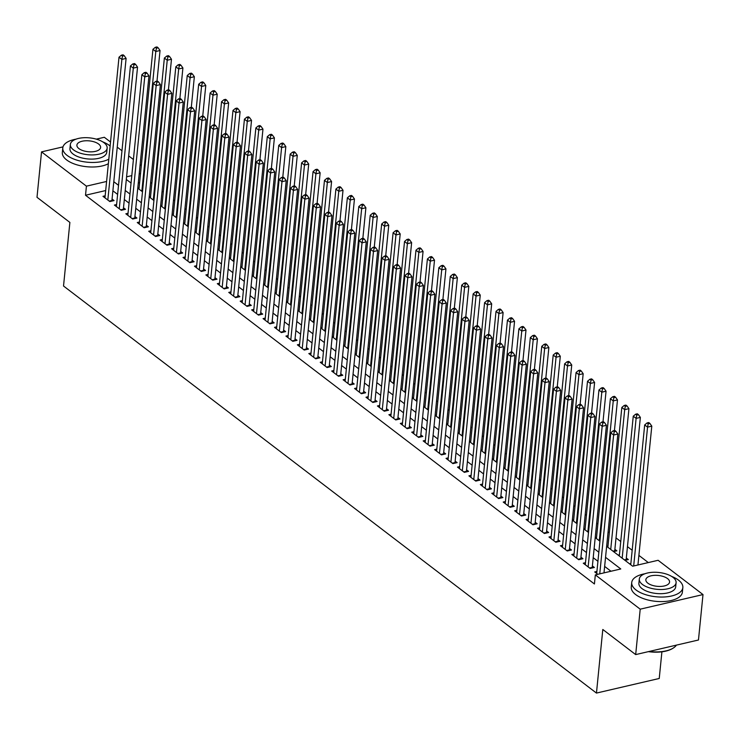 <?xml version="1.0" encoding="UTF-8"?>
<svg xmlns="http://www.w3.org/2000/svg" width="740" height="740" viewBox="0 0 740 740"><rect width="100%" height="100%" fill="white"/><g stroke="black" fill="none" stroke-linecap="round" stroke-linejoin="round"><path stroke-width="1.11" d="M661.902 651.82L659.238 678.478L596.459 693.075L63.529 286.01L69.875 222.416L37 197.303L41.532 151.876L62.992 146.881M96.311 139.138L104.322 137.279L110.538 142.024M117.244 147.149L121.971 150.756M128.677 155.89L133.404 159.498M140.119 164.622L141.34 165.556M648.296 562.567L638.898 555.389M632.182 550.264L627.455 546.647M620.749 541.523L616.022 537.915M609.316 532.791L608.095 531.857M597.874 524.059L596.653 523.125M586.441 515.317L585.22 514.383M575.008 506.585L573.787 505.651M563.566 497.844L562.345 496.919M552.133 489.112L550.912 488.178M540.699 480.38L539.479 479.446M529.257 471.639L528.036 470.714M517.824 462.907L516.603 461.973M506.382 454.175L505.17 453.241M494.949 445.434L493.728 444.5M483.516 436.702L482.295 435.768M472.074 427.961L470.862 427.036M460.641 419.229L459.42 418.294M449.208 410.496L447.987 409.562M437.766 401.755L436.554 400.83M426.332 393.023L425.111 392.089M414.9 384.291L413.679 383.357M403.457 375.55L402.246 374.616M392.024 366.818L390.803 365.884M380.591 358.086L379.37 357.152M369.149 349.345L367.937 348.411M357.716 340.613L356.495 339.679M346.283 331.871L345.062 330.947M334.841 323.139L333.62 322.205M323.408 314.407L322.187 313.473M311.975 305.666L310.754 304.741M300.532 296.934L299.312 296M289.1 288.202L287.879 287.268M277.667 279.461L276.446 278.527M266.224 270.729L265.003 269.795M254.791 261.997L253.57 261.063M243.358 253.256L242.137 252.321M231.916 244.524L230.695 243.589M220.483 235.783L219.262 234.858M209.05 227.051L207.829 226.116M197.608 218.319L196.387 217.384M186.175 209.577L184.954 208.652M174.742 200.845L173.521 199.911M163.299 192.113L162.079 191.179M151.867 183.372L150.646 182.438M606.643 546.333L632.663 566.211L658.11 560.291L703 594.572L640.211 609.177L595.33 574.888L620.786 568.968L605.551 557.331M640.211 609.177L635.679 654.595L698.468 639.998L703 594.572M596.921 571.428L594.72 571.937L597.818 574.305M585.488 562.687L583.277 563.205L590.141 568.44L594.387 567.46L592.379 565.934M574.046 553.955L571.844 554.463L578.708 559.708L582.944 558.719L580.946 557.192M562.613 545.223L560.411 545.732L567.265 550.976L571.511 549.987L569.513 548.46M551.18 536.482L548.969 537L555.832 542.235L560.078 541.255L558.071 539.719M539.738 527.75L537.536 528.258L544.399 533.503L548.636 532.513L546.638 530.987M528.304 519.018L526.103 519.526L532.957 524.771L537.203 523.781L535.205 522.255M516.871 510.276L514.661 510.794L521.524 516.03L525.77 515.049L523.763 513.514M505.429 501.544L503.228 502.053L510.091 507.298L514.328 506.308L512.33 504.782M493.996 492.803L491.795 493.321L498.649 498.566L502.895 497.576L500.897 496.05M482.563 484.071L480.352 484.589L487.216 489.825L491.462 488.844L489.454 487.309M471.121 475.339L468.92 475.848L475.783 481.093L480.02 480.103L478.022 478.577M459.688 466.598L457.487 467.116L464.341 472.351L468.587 471.371L466.589 469.845M448.255 457.866L446.044 458.375L452.908 463.619L457.154 462.63L455.146 461.103M436.813 449.134L434.611 449.643L441.475 454.887L445.711 453.898L443.713 452.371M425.38 440.393L423.178 440.911L430.033 446.146L434.278 445.166L432.28 443.63M413.947 431.661L411.736 432.169L418.6 437.414L422.845 436.424L420.838 434.898M402.505 422.929L400.303 423.437L407.167 428.682L411.403 427.692L409.405 426.166M391.072 414.187L388.87 414.705L395.724 419.941L399.97 418.96L397.972 417.425M379.639 405.455L377.428 405.964L384.291 411.209L388.537 410.219L386.53 408.693M368.196 396.714L365.995 397.232L372.858 402.468L377.095 401.487L375.097 399.961M356.763 387.982L354.562 388.491L361.416 393.736L365.662 392.746L363.664 391.22M345.33 379.25L343.12 379.759L349.983 385.004L354.229 384.014L352.221 382.488M333.888 370.509L331.687 371.027L338.55 376.262L342.786 375.282L340.789 373.746M322.455 361.777L320.254 362.286L327.108 367.53L331.354 366.541L329.356 365.014M311.022 353.045L308.811 353.554L315.675 358.798L319.921 357.809L317.913 356.282M299.58 344.304L297.378 344.822L304.242 350.057L308.478 349.077L306.48 347.541M288.147 335.572L285.936 336.08L292.8 341.325L297.045 340.335L295.047 338.809M276.714 326.83L274.503 327.348L281.367 332.593L285.612 331.603L283.605 330.077M265.272 318.098L263.07 318.616L269.933 323.852L274.17 322.871L272.172 321.336M253.839 309.366L251.628 309.875L258.491 315.12L262.737 314.13L260.739 312.604M242.406 300.625L240.195 301.143L247.058 306.379L251.304 305.398L249.297 303.872M230.963 291.893L228.762 292.402L235.625 297.647L239.862 296.657L237.864 295.131M219.53 283.161L217.32 283.67L224.183 288.914L228.429 287.925L226.431 286.399M208.097 274.42L205.887 274.938L212.75 280.173L216.996 279.193L214.988 277.657M196.655 265.688L194.454 266.197L201.317 271.441L205.554 270.452L203.556 268.925M185.222 256.956L183.011 257.464L189.875 262.709L194.121 261.719L192.123 260.193M173.789 248.214L171.578 248.732L178.442 253.968L182.688 252.988L180.68 251.452M162.347 239.482L160.145 239.991L167.009 245.236L171.245 244.246L169.247 242.72M150.914 230.741L148.703 231.259L155.567 236.495L159.812 235.514L157.814 233.988M139.481 222.009L137.27 222.527L144.133 227.763L148.379 226.773L146.372 225.247M128.038 213.277L125.837 213.786L132.701 219.031L136.937 218.041L134.939 216.515M116.606 204.536L114.395 205.054L121.258 210.29L125.504 209.309L123.506 207.774M613.553 551.605L616.883 550.828L614.885 549.302M624.986 560.346L628.325 559.57L626.317 558.043M139.629 182.66L138.287 182.974M137.806 188.219L139.102 187.914M149.24 196.951L150.544 196.646M160.682 205.683L161.977 205.387M172.115 214.424L173.41 214.119M183.548 223.156L184.852 222.851M194.99 231.888L196.285 231.592M206.423 240.63L207.718 240.324M217.856 249.362L219.16 249.066M229.298 258.103L230.593 257.798M240.731 266.835L242.026 266.529M252.164 275.567L253.469 275.271M263.607 284.308L264.901 284.003M275.039 293.04L276.344 292.735M286.473 301.772L287.777 301.476M297.915 310.513L299.21 310.208M309.348 319.245L310.652 318.94M320.781 327.986L322.085 327.681M332.223 336.719L333.518 336.413M348.346 349.03L343.619 345.423L344.96 345.154M355.089 354.192L356.393 353.887M366.531 362.924L367.826 362.618M377.964 371.656L379.269 371.36M389.397 380.397L390.702 380.092M400.839 389.129L402.135 388.824M412.273 397.861L413.577 397.565M423.706 406.602L425.01 406.297M435.148 415.334L436.443 415.038M446.581 424.075L447.885 423.77M458.014 432.808L459.318 432.502M469.456 441.539L470.751 441.243M480.889 450.281L482.193 449.976M492.322 459.013L493.626 458.707M503.764 467.745L505.059 467.449M519.887 480.066L515.16 476.449L516.501 476.181M526.63 485.218L527.935 484.913M538.073 493.959L539.368 493.654M549.505 502.691L550.81 502.386M560.938 511.423L562.243 511.127M572.381 520.165L573.676 519.859M583.814 528.896L585.118 528.591M595.247 537.629L596.551 537.332M606.689 546.37L607.984 546.065M618.122 555.102L619.426 554.797M629.555 563.834L630.859 563.538M105.691 190.55L85.516 195.249L594.423 583.971L595.33 574.888M610.972 571.252L604.645 566.415M597.929 561.29L593.202 557.683M586.496 552.558L581.77 548.951M575.063 543.826L570.337 540.209M563.621 535.085L558.894 531.477M552.188 526.353L547.461 522.745M540.755 517.612L536.028 514.004M529.313 508.88L524.586 505.272M517.88 500.148L513.153 496.531M506.447 491.406L501.72 487.799M495.005 482.674L490.278 479.067M483.572 473.942L478.845 470.325M472.139 465.201L467.412 461.594M460.696 456.469L455.97 452.862M449.263 447.737L444.536 444.12M437.83 438.996L433.104 435.388M426.388 430.264L421.661 426.647M414.955 421.523L410.228 417.915M403.522 412.791L398.795 409.183M392.08 404.059L387.353 400.442M380.647 395.317L375.92 391.71M369.214 386.585L364.487 382.978M357.772 377.853L353.045 374.236M346.339 369.112L341.612 365.505M334.906 360.38L330.179 356.772M323.463 351.639L318.736 348.031M312.03 342.907L307.304 339.299M300.597 334.175L295.871 330.558M289.155 325.433L284.428 321.826M277.722 316.702L272.995 313.094M266.289 307.97L261.562 304.353M254.847 299.228L250.12 295.621M243.414 290.496L238.687 286.889M231.981 281.764L227.254 278.147M220.538 273.023L215.812 269.416M209.106 264.291L204.379 260.674M197.672 255.55L192.946 251.942M186.23 246.818L181.504 243.21M174.797 238.086L170.071 234.469M163.364 229.345L158.638 225.737M151.922 220.613L147.195 217.005M140.489 211.881L135.762 208.264M129.056 203.139L124.329 199.532M117.614 194.407L112.887 190.8M105.163 195.804L102.962 196.313L109.825 201.558L114.071 200.568L112.064 199.042M635.679 654.595L602.804 629.481L596.459 693.075M85.516 195.249L86.423 186.156L41.532 151.876M106.597 181.467L86.423 186.156M598.836 552.207L594.109 548.599M587.403 543.475L582.676 539.858M575.97 534.733L571.243 531.126M564.528 526.001L559.801 522.394M553.095 517.269L548.368 513.653M541.662 508.528L536.935 504.921M530.219 499.796L525.493 496.188M518.786 491.064L514.06 487.447M507.353 482.323L502.627 478.715M495.911 473.591L491.184 469.983M484.478 464.85L479.751 461.242M473.045 456.118L468.318 452.51M461.603 447.386L456.876 443.769M450.17 438.644L445.443 435.037M438.737 429.912L434.01 426.305M427.295 421.18L422.568 417.564M415.861 412.439L411.135 408.832M404.429 403.707L399.702 400.1M392.986 394.975L388.26 391.358M381.553 386.234L376.827 382.626M370.12 377.502L365.394 373.885M358.678 368.761L353.951 365.153M347.245 360.029L342.518 356.421M335.812 351.296L331.085 347.68M324.37 342.555L319.643 338.948M312.937 333.823L308.21 330.216M301.504 325.091L296.777 321.475M290.062 316.35L285.335 312.743M278.629 307.618L273.902 304.011M267.196 298.877L262.469 295.269M255.753 290.145L251.026 286.537M244.32 281.413L239.594 277.796M232.887 272.671L228.161 269.064M221.445 263.94L216.718 260.332M210.012 255.207L205.285 251.591M198.579 246.466L193.852 242.859M187.137 237.734L182.41 234.127M175.704 229.002L170.977 225.386M164.271 220.261L159.544 216.654M152.829 211.529L148.102 207.912M141.396 202.788L136.669 199.18M129.963 194.056L125.236 190.448M118.52 185.324L113.794 181.707M126.327 179.45L131.054 183.058M137.769 188.182L142.496 191.799M149.203 196.923L153.929 200.531M160.636 205.655L165.362 209.263M172.078 214.387L176.804 218.004M183.511 223.129L188.238 226.736M194.944 231.861L199.671 235.468M206.386 240.602L211.113 244.209M217.819 249.334L222.546 252.941M229.252 258.066L233.979 261.683M240.694 266.807L245.421 270.414M252.127 275.539L256.854 279.147M263.56 284.271L268.287 287.888M275.002 293.012L279.729 296.62M286.436 301.744L291.162 305.352M297.868 310.476L302.595 314.093M309.311 319.218L314.038 322.825M320.744 327.95L325.471 331.566M332.177 336.691L336.904 340.298M355.052 354.155L359.779 357.772M366.485 362.896L371.212 366.504M377.927 371.628L382.654 375.236M389.36 380.36L394.087 383.977M400.793 389.101L405.52 392.709M412.236 397.833L416.962 401.441M423.668 406.565L428.395 410.182M435.102 415.307L439.828 418.914M446.544 424.039L451.271 427.655M457.977 432.78L462.704 436.387M469.41 441.512L474.137 445.119M480.852 450.244L485.579 453.861M492.285 458.985L497.012 462.593M503.718 467.717L508.445 471.325M526.593 485.19L531.32 488.798M538.026 493.922L542.753 497.539M549.469 502.663L554.195 506.271M560.902 511.396L565.628 515.003M572.335 520.127L577.061 523.744M583.777 528.869L588.504 532.476M595.21 537.601L599.937 541.208M140.535 173.576L139.194 173.891M131.803 175.611L126.596 176.823M109.252 201.113L111.916 200.494L126.105 58.405L121.86 59.394L107.827 200.031M122.507 56.083L124.209 55.685L123.062 54.816L121.369 55.204L122.507 56.083L121.86 59.394L119.001 57.211L104.96 197.848M111.916 200.494A2.054 1.091 -103.1 0 0 111.916 201.067M126.105 58.405L124.209 55.685M121.369 55.204L119.001 57.211M156.991 81.104L160.044 50.514L155.798 51.504L152.94 49.321L138.981 189.116M141.849 191.299L155.798 51.504L156.445 48.193L158.147 47.795L157 46.925L155.308 47.314L156.445 48.193M152.94 49.321L155.308 47.314M158.147 47.795L160.044 50.514M110.14 146.021A25.678 11.766 5.7 0 0 109.548 145.549A25.678 11.766 5.7 0 0 102.666 141.83M75.998 139.166A25.678 11.766 5.7 0 0 62.789 147.926A25.678 11.766 5.7 0 0 67.127 155.409A25.678 11.766 5.7 0 0 108.826 159.165M62.789 147.926L62.336 152.477A25.678 11.766 5.7 0 0 66.674 159.951A25.678 11.766 5.7 0 0 108.373 163.707M107.152 148.139L106.736 152.32A18.491 8.473 -174.3 0 1 93.314 159.063A18.491 8.473 -174.3 0 1 73.066 154.031A18.491 8.473 -174.3 0 1 69.939 148.648L70.356 144.467A18.491 8.473 5.7 0 0 73.482 149.85A18.491 8.473 5.7 0 0 93.73 154.882A18.491 8.473 5.7 0 0 107.152 148.139A18.491 8.473 5.7 0 0 104.025 142.755A18.491 8.473 5.7 0 0 83.777 137.723A18.491 8.473 5.7 0 0 70.356 144.467M78.912 148.592A11.914 5.458 5.7 0 0 91.964 151.829A11.914 5.458 5.7 0 0 100.612 147.482A11.914 5.458 5.7 0 0 98.596 144.013A11.914 5.458 5.7 0 0 85.544 140.776A11.914 5.458 5.7 0 0 76.895 145.114A11.914 5.458 5.7 0 0 78.912 148.592M644.947 573.75A25.678 11.766 5.7 0 0 631.729 582.519A25.678 11.766 5.7 0 0 636.076 590.002A25.678 11.766 5.7 0 0 664.196 596.986A25.678 11.766 5.7 0 0 682.835 587.615A25.678 11.766 5.7 0 0 678.497 580.132A25.678 11.766 5.7 0 0 671.615 576.414M631.729 582.519L631.276 587.061A25.678 11.766 5.7 0 0 635.623 594.544A25.678 11.766 5.7 0 0 663.743 601.528A25.678 11.766 5.7 0 0 682.382 592.157L682.835 587.615M676.101 582.722L675.685 586.903A18.491 8.473 -174.3 0 1 662.263 593.647A18.491 8.473 -174.3 0 1 642.015 588.615A18.491 8.473 -174.3 0 1 638.888 583.231L639.304 579.05A18.491 8.473 5.7 0 0 642.431 584.443A18.491 8.473 5.7 0 0 662.679 589.466A18.491 8.473 5.7 0 0 676.101 582.722A18.491 8.473 5.7 0 0 672.975 577.339A18.491 8.473 5.7 0 0 652.726 572.307A18.491 8.473 5.7 0 0 639.304 579.05M647.861 583.176A11.914 5.458 5.7 0 0 660.913 586.413A11.914 5.458 5.7 0 0 669.561 582.075A11.914 5.458 5.7 0 0 667.545 578.597A11.914 5.458 5.7 0 0 654.493 575.359A11.914 5.458 5.7 0 0 645.844 579.707A11.914 5.458 5.7 0 0 647.861 583.176M649.119 651.477A25.678 11.766 5.7 0 0 673.104 648.157A25.678 11.766 5.7 0 0 676.397 645.132M672.817 648.332A25.058 11.479 -174.3 0 1 672.54 648.508A25.058 11.479 -174.3 0 1 648.388 651.644M120.685 209.855L123.358 209.235L137.538 67.146L133.292 68.126L119.26 208.763M133.949 64.815L135.642 64.417L134.504 63.548L132.802 63.945L133.949 64.815L133.292 68.126L130.434 65.943L116.402 206.58M123.358 209.235A2.054 1.091 -103.1 0 0 123.358 209.809M137.538 67.146L135.642 64.417M132.802 63.945L130.434 65.943M132.118 218.587L134.791 217.967L148.971 75.878L144.735 76.867L130.693 217.495M145.382 73.547L147.084 73.158L145.937 72.279L144.235 72.677L145.382 73.547L144.735 76.867L141.876 74.684L127.835 215.312M134.791 217.967A2.054 1.091 -103.1 0 0 134.791 218.541M148.971 75.878L147.084 73.158M144.235 72.677L141.876 74.684M143.56 227.328L146.224 226.699L160.413 84.61L156.168 85.6L142.136 226.237M156.815 82.288L158.517 81.89L157.37 81.021L155.678 81.409L156.815 82.288L156.168 85.6L153.31 83.417L139.268 224.054M146.224 226.699A2.054 1.091 -103.1 0 0 146.224 227.282M160.413 84.61L158.517 81.89M155.678 81.409L153.31 83.417M154.993 236.06L157.666 235.44L171.847 93.351L167.601 94.332L153.569 234.969M168.258 91.02L169.95 90.632L168.812 89.753L167.111 90.15L168.258 91.02L167.601 94.332L164.743 92.149L150.71 232.786M157.666 235.44A2.054 1.091 -103.1 0 0 157.666 236.014M171.847 93.351L169.95 90.632M167.111 90.15L164.743 92.149M168.424 89.845L171.477 59.256L167.231 60.236L164.373 58.053L150.424 197.848M153.282 200.041L167.231 60.236L167.888 56.925L169.58 56.527L168.442 55.657L166.74 56.055L167.888 56.925M164.373 58.053L166.74 56.055M169.58 56.527L171.477 59.256M179.857 98.577L182.91 67.987L178.673 68.977L175.815 66.794L161.857 206.59M164.715 208.773L178.673 68.977L179.321 65.657L181.023 65.268L179.876 64.389L178.174 64.787L179.321 65.657M175.815 66.794L178.174 64.787M181.023 65.268L182.91 67.987M191.299 107.319L194.352 76.719L190.106 77.709L187.248 75.526L173.29 215.322M176.157 217.505L190.106 77.709L190.754 74.398L192.456 74L191.309 73.131L189.616 73.519L190.754 74.398M187.248 75.526L189.616 73.519M192.456 74L194.352 76.719M202.732 116.05L205.785 85.461L201.539 86.441L198.681 84.258L184.732 224.063M187.59 226.246L201.539 86.441L202.196 83.13L203.888 82.741L202.751 81.862L201.049 82.26L202.196 83.13M198.681 84.258L201.049 82.26M203.888 82.741L205.785 85.461M166.426 244.792L169.099 244.172L183.279 102.083L179.043 103.073L165.001 243.71M179.691 99.761L181.393 99.364L180.246 98.485L178.544 98.883L179.691 99.761L179.043 103.073L176.185 100.89L162.143 241.527M169.099 244.172A2.054 1.091 -103.1 0 0 169.099 244.746M183.279 102.083L181.393 99.364M178.544 98.883L176.185 100.89M214.165 124.783L217.218 94.193L212.981 95.183L210.123 93L196.165 232.795M199.023 234.978L212.981 95.183L213.629 91.871L215.331 91.473L214.184 90.594L212.482 90.992L213.629 91.871M210.123 93L212.482 90.992M215.331 91.473L217.218 94.193M177.868 253.533L180.542 252.904L194.722 110.815L190.476 111.805L176.444 252.442M191.124 108.493L192.826 108.096L191.679 107.226L189.986 107.615L191.124 108.493L190.476 111.805L187.618 109.622L173.576 250.259M180.542 252.904A2.054 1.091 -103.1 0 0 180.532 253.487M194.722 110.815L192.826 108.096M189.986 107.615L187.618 109.622M225.608 133.524L228.66 102.925L224.414 103.915L221.556 101.732L207.598 241.527M210.465 243.71L224.414 103.915L225.062 100.603L226.764 100.205L225.617 99.336L223.924 99.724L225.062 100.603M221.556 101.732L223.924 99.724M226.764 100.205L228.66 102.925M189.301 262.265L191.975 261.646L206.155 119.556L201.909 120.537L187.877 261.174M202.566 117.225L204.258 116.837L203.121 115.958L201.419 116.356L202.566 117.225L201.909 120.537L199.051 118.354L185.019 258.991M191.975 261.646A2.054 1.091 -103.1 0 0 191.975 262.219M206.155 119.556L204.258 116.837M201.419 116.356L199.051 118.354M237.041 142.256L240.093 111.666L235.847 112.647L232.989 110.464L219.04 250.268M221.898 252.451L235.847 112.647L236.504 109.335L238.197 108.947L237.059 108.068L235.357 108.466L236.504 109.335M232.989 110.464L235.357 108.466M238.197 108.947L240.093 111.666M200.734 270.997L203.408 270.377L217.588 128.288L213.351 129.278L199.31 269.915M213.999 125.967L215.701 125.569L214.554 124.699L212.861 125.088L213.999 125.967L213.351 129.278L210.493 127.095L196.452 267.732M203.408 270.377A2.054 1.091 -103.1 0 0 203.408 270.951M217.588 128.288L215.701 125.569M212.861 125.088L210.493 127.095M248.474 150.988L251.526 120.398L247.289 121.388L244.431 119.205L230.473 259M233.331 261.183L247.289 121.388L247.937 118.076L249.639 117.678L248.492 116.809L246.79 117.198L247.937 118.076M244.431 119.205L246.79 117.198M249.639 117.678L251.526 120.398M212.177 279.739L214.85 279.119L229.03 137.029L224.784 138.01L210.752 278.647M225.432 134.699L227.134 134.301L225.987 133.431L224.294 133.829L225.432 134.699L224.784 138.01L221.926 135.827L207.885 276.464M214.85 279.119A2.054 1.091 -103.1 0 0 214.84 279.692M229.03 137.029L227.134 134.301M224.294 133.829L221.926 135.827M259.916 159.729L262.968 129.139L258.723 130.12L255.864 127.937L241.915 267.732M244.774 269.915L258.723 130.12L259.37 126.808L261.072 126.41L259.925 125.541L258.232 125.939L259.37 126.808M255.864 127.937L258.232 125.939M261.072 126.41L262.968 129.139M223.61 288.471L226.283 287.851L240.463 145.762L236.217 146.751L222.185 287.379M236.874 143.43L238.567 143.042L237.429 142.163L235.727 142.561L236.874 143.43L236.217 146.751L233.359 144.559L219.327 285.196M226.283 287.851A2.054 1.091 -103.1 0 0 226.283 288.424M240.463 145.762L238.567 143.042M235.727 142.561L233.359 144.559M271.349 168.461L274.401 137.871L270.156 138.861L267.297 136.669L253.348 276.473M256.207 278.656L270.156 138.861L270.812 135.54L272.505 135.152L271.367 134.273L269.665 134.671L270.812 135.54M267.297 136.669L269.665 134.671M272.505 135.152L274.401 137.871M235.043 297.203L237.716 296.583L251.896 154.494L247.66 155.483L233.618 296.12M248.307 152.172L250.009 151.774L248.862 150.904L247.169 151.293L248.307 152.172L247.66 155.483L244.801 153.3L230.76 293.937M237.716 296.583A2.054 1.091 -103.1 0 0 237.716 297.156M251.896 154.494L250.009 151.774M247.169 151.293L244.801 153.3M282.782 177.193L285.834 146.603L281.598 147.593L278.739 145.41L264.781 285.205M267.639 287.388L281.598 147.593L282.245 144.281L283.947 143.884L282.8 143.014L281.098 143.403L282.245 144.281M278.739 145.41L281.098 143.403M283.947 143.884L285.834 146.603M246.485 305.944L249.158 305.324L263.338 163.235L259.093 164.215L245.06 304.852M259.74 160.904L261.442 160.506L260.295 159.637L258.602 160.034L259.74 160.904L259.093 164.215L256.234 162.032L242.202 302.669M249.158 305.324A2.054 1.091 -103.1 0 0 249.149 305.897M263.338 163.235L261.442 160.506M258.602 160.034L256.234 162.032M294.224 185.934L297.276 155.345L293.031 156.325L290.173 154.142L276.224 293.947M279.082 296.13L293.031 156.325L293.678 153.013L295.38 152.616L294.233 151.746L292.541 152.144L293.678 153.013M290.173 154.142L292.541 152.144M295.38 152.616L297.276 155.345M305.657 194.666L308.71 164.077L304.464 165.066L301.606 162.883L287.657 302.679M290.515 304.861L304.464 165.066L305.121 161.746L306.813 161.357L305.675 160.478L303.974 160.876L305.121 161.746M301.606 162.883L303.974 160.876M306.813 161.357L308.71 164.077M317.09 203.408L320.143 172.809L315.906 173.798L313.048 171.615L299.089 311.411M301.948 313.594L315.906 173.798L316.554 170.487L318.256 170.089L317.108 169.22L315.416 169.608L316.554 170.487M313.048 171.615L315.416 169.608M318.256 170.089L320.143 172.809M257.918 314.676L260.591 314.056L274.771 171.967L270.526 172.957L256.493 313.594M271.182 169.636L272.875 169.247L271.737 168.369L270.035 168.766L271.182 169.636L270.526 172.957L267.667 170.774L253.635 311.401M260.591 314.056A2.054 1.091 -103.1 0 0 260.591 314.63M274.771 171.967L272.875 169.247M270.035 168.766L267.667 170.774M269.351 323.417L272.024 322.788L286.204 180.699L281.968 181.689L267.926 322.325M282.615 178.377L284.317 177.979L283.17 177.11L281.478 177.498L282.615 178.377L281.968 181.689L279.11 179.506L265.068 320.143M272.024 322.788A2.054 1.091 -103.1 0 0 272.024 323.371M286.204 180.699L284.317 177.979M281.478 177.498L279.11 179.506M280.793 332.149L283.466 331.529L297.647 189.44L293.401 190.421L279.368 331.058M294.058 187.109L295.75 186.721L294.603 185.842L292.911 186.24L294.058 187.109L293.401 190.421L290.543 188.238L276.51 328.875M283.466 331.529A2.054 1.091 -103.1 0 0 283.457 332.103M297.647 189.44L295.75 186.721M292.911 186.24L290.543 188.238M328.532 212.14L331.585 181.55L327.339 182.53L324.481 180.347L310.532 320.152M313.39 322.335L327.339 182.53L327.986 179.219L329.689 178.83L328.542 177.952L326.849 178.349L327.986 179.219M324.481 180.347L326.849 178.349M329.689 178.83L331.585 181.55M292.226 340.881L294.899 340.261L309.079 198.172L304.834 199.162L290.802 339.799M305.49 195.85L307.183 195.453L306.046 194.583L304.344 194.972L305.49 195.85L304.834 199.162L301.976 196.979L287.943 337.616M294.899 340.261A2.054 1.091 -103.1 0 0 294.899 340.835M309.079 198.172L307.183 195.453M304.344 194.972L301.976 196.979M339.965 220.871L343.018 190.282L338.772 191.272L335.914 189.089L321.965 328.884M324.823 331.067L338.772 191.272L339.429 187.96L341.121 187.562L339.984 186.684L338.282 187.081L339.429 187.96M335.914 189.089L338.282 187.081M341.121 187.562L343.018 190.282M303.659 349.622L306.332 349.003L320.512 206.913L316.276 207.894L302.235 348.531M316.924 204.582L318.625 204.185L317.479 203.315L315.786 203.713L316.924 204.582L316.276 207.894L313.418 205.711L299.376 346.348M306.332 349.003A2.054 1.091 -103.1 0 0 306.332 349.576M320.512 206.913L318.625 204.185M315.786 203.713L313.418 205.711M351.398 229.613L354.451 199.023L350.214 200.004L347.356 197.821L333.398 337.616M336.256 339.799L350.214 200.004L350.862 196.692L352.564 196.294L351.417 195.425L349.724 195.822L350.862 196.692M347.356 197.821L349.724 195.822M352.564 196.294L354.451 199.023M315.101 358.354L317.775 357.735L331.955 215.645L327.709 216.635L313.677 357.263M328.366 213.314L330.059 212.926L328.911 212.047L327.219 212.445L328.366 213.314L327.709 216.635L324.851 214.443L310.818 355.08M317.775 357.735A2.054 1.091 -103.1 0 0 317.765 358.308M331.955 215.645L330.059 212.926M327.219 212.445L324.851 214.443M362.841 238.345L365.893 207.755L361.647 208.736L358.789 206.553L344.84 346.357M347.698 348.54L361.647 208.736L362.295 205.424L363.997 205.036L362.85 204.157L361.157 204.554L362.295 205.424M358.789 206.553L361.157 204.554M363.997 205.036L365.893 207.755M326.534 367.086L329.207 366.466L343.388 224.377L339.151 225.367L325.11 366.004M339.799 222.056L341.492 221.658L340.354 220.788L338.652 221.177L339.799 222.056L339.151 225.367L336.284 223.184L322.252 363.821M329.207 366.466A2.054 1.091 -103.1 0 0 329.207 367.04M343.388 224.377L341.492 221.658M338.652 221.177L336.284 223.184M374.274 247.077L377.326 216.487L373.08 217.477L370.222 215.294L356.273 355.089M359.131 357.272L373.08 217.477L373.737 214.165L375.43 213.768L374.292 212.898L372.59 213.287L373.737 214.165M370.222 215.294L372.59 213.287M375.43 213.768L377.326 216.487M337.967 375.828L340.641 375.208L354.821 233.119L350.584 234.099L336.543 374.736M351.232 230.788L352.934 230.39L351.787 229.52L350.094 229.918L351.232 230.788L350.584 234.099L347.726 231.916L333.685 372.553M340.641 375.208A2.054 1.091 -103.1 0 0 340.641 375.781M354.821 233.119L352.934 230.39M350.094 229.918L347.726 231.916M385.707 255.818L388.759 225.228L384.522 226.209L381.664 224.026L367.706 363.821M370.564 366.013L384.522 226.209L385.17 222.897L386.872 222.5L385.725 221.63L384.032 222.028L385.17 222.897M381.664 224.026L384.032 222.028M386.872 222.5L388.759 225.228M349.41 384.56L352.083 383.94L366.263 241.85L362.017 242.84L347.985 383.468M362.674 239.52L364.367 239.131L363.22 238.252L361.527 238.65L362.674 239.52L362.017 242.84L359.159 240.657L345.127 381.285M352.083 383.94A2.054 1.091 -103.1 0 0 352.074 384.513M366.263 241.85L364.367 239.131M361.527 238.65L359.159 240.657M397.149 264.55L400.201 233.96L395.956 234.95L393.097 232.767L379.148 372.562M382.007 374.745L395.956 234.95L396.603 231.629L398.305 231.241L397.158 230.362L395.465 230.76L396.603 231.629M393.097 232.767L395.465 230.76M398.305 231.241L400.201 233.96M360.843 393.301L363.516 392.672L377.696 250.582L373.46 251.572L359.418 392.209M374.107 248.261L375.8 247.863L374.662 246.993L372.96 247.382L374.107 248.261L373.46 251.572L370.592 249.389L356.56 390.026M363.516 392.672A2.054 1.091 -103.1 0 0 363.516 393.255M377.696 250.582L375.8 247.863M372.96 247.382L370.592 249.389M408.582 273.291L411.634 242.692L407.389 243.682L404.53 241.499L390.581 381.294M393.44 383.477L407.389 243.682L408.045 240.371L409.738 239.973L408.6 239.103L406.898 239.492L408.045 240.371M404.53 241.499L406.898 239.492M409.738 239.973L411.634 242.692M372.276 402.033L374.949 401.413L389.129 259.324L384.893 260.304L370.851 400.941M385.54 256.993L387.242 256.604L386.095 255.725L384.402 256.123L385.54 256.993L384.893 260.304L382.034 258.121L367.993 398.758M374.949 401.413A2.054 1.091 -103.1 0 0 374.949 401.986M389.129 259.324L387.242 256.604M384.402 256.123L382.034 258.121M383.718 410.765L386.391 410.145L400.571 268.056L396.325 269.046L382.293 409.683M396.982 265.734L398.675 265.336L397.528 264.457L395.835 264.855L396.982 265.734L396.325 269.046L393.467 266.863L379.435 407.49M386.391 410.145A2.054 1.091 -103.1 0 0 386.382 410.719M400.571 268.056L398.675 265.336M395.835 264.855L393.467 266.863M395.151 419.506L397.824 418.877L412.004 276.788L407.768 277.778L393.726 418.414M408.415 274.466L410.108 274.068L408.97 273.199L407.268 273.587L408.415 274.466L407.768 277.778L404.9 275.595L390.868 416.232M397.824 418.877A2.054 1.091 -103.1 0 0 397.824 419.46M412.004 276.788L410.108 274.068M407.268 273.587L404.9 275.595M420.015 282.023L423.067 251.434L418.831 252.414L415.973 250.231L402.014 390.036M404.873 392.219L418.831 252.414L419.478 249.103L421.18 248.714L420.033 247.835L418.341 248.233L419.478 249.103M415.973 250.231L418.341 248.233M421.18 248.714L423.067 251.434M431.457 290.755L434.51 260.166L430.264 261.155L427.406 258.972L413.457 398.768M416.315 400.95L430.264 261.155L430.921 257.844L432.613 257.446L431.466 256.567L429.774 256.965L430.921 257.844M427.406 258.972L429.774 256.965M432.613 257.446L434.51 260.166M442.89 299.496L445.943 268.897L441.697 269.887L438.839 267.704L424.889 407.5M427.748 409.683L441.697 269.887L442.354 266.576L444.046 266.178L442.909 265.308L441.207 265.697L442.354 266.576M438.839 267.704L441.207 265.697M444.046 266.178L445.943 268.897M406.584 428.238L409.257 427.618L423.437 285.529L419.201 286.51L405.159 427.147M419.848 283.198L421.55 282.81L420.403 281.931L418.711 282.329L419.848 283.198L419.201 286.51L416.343 284.327L402.301 424.964M409.257 427.618A2.054 1.091 -103.1 0 0 409.257 428.192M423.437 285.529L421.55 282.81M418.711 282.329L416.343 284.327M454.323 308.229L457.375 277.639L453.139 278.619L450.281 276.436L436.322 416.241M439.181 418.424L453.139 278.619L453.786 275.308L455.489 274.919L454.342 274.041L452.649 274.438L453.786 275.308M450.281 276.436L452.649 274.438M455.489 274.919L457.375 277.639M418.026 436.97L420.699 436.35L434.88 294.261L430.634 295.251L416.602 435.888M431.291 291.939L432.983 291.542L431.836 290.672L430.144 291.061L431.291 291.939L430.634 295.251L427.776 293.068L413.743 433.705M420.699 436.35A2.054 1.091 -103.1 0 0 420.69 436.924M434.88 294.261L432.983 291.542M430.144 291.061L427.776 293.068M465.765 316.961L468.818 286.371L464.572 287.361L461.714 285.178L447.765 424.973M450.623 427.156L464.572 287.361L465.229 284.049L466.921 283.651L465.775 282.782L464.082 283.17L465.229 284.049M461.714 285.178L464.082 283.17M466.921 283.651L468.818 286.371M429.459 445.711L432.132 445.092L446.312 303.002L442.076 303.983L428.035 444.62M442.724 300.671L444.416 300.274L443.279 299.404L441.577 299.802L442.724 300.671L442.076 303.983L439.209 301.8L425.176 442.437M432.132 445.092A2.054 1.091 -103.1 0 0 432.132 445.665M446.312 303.002L444.416 300.274M441.577 299.802L439.209 301.8M477.198 325.702L480.251 295.112L476.014 296.093L473.147 293.91L459.198 433.705M462.056 435.888L476.014 296.093L476.662 292.781L478.355 292.383L477.217 291.514L475.515 291.911L476.662 292.781M473.147 293.91L475.515 291.911M478.355 292.383L480.251 295.112M440.892 454.443L443.565 453.824L457.746 311.734L453.509 312.724L439.468 453.352M454.157 309.403L455.858 309.015L454.712 308.136L453.019 308.534L454.157 309.403L453.509 312.724L450.651 310.532L436.609 451.169M443.565 453.824A2.054 1.091 -103.1 0 0 443.565 454.397M457.746 311.734L455.858 309.015M453.019 308.534L450.651 310.532M488.631 334.434L491.684 303.844L487.447 304.834L484.589 302.642L470.631 442.446M473.489 444.629L487.447 304.834L488.095 301.513L489.797 301.125L488.65 300.246L486.957 300.644L488.095 301.513M484.589 302.642L486.957 300.644M489.797 301.125L491.684 303.844M452.334 463.175L455.007 462.556L469.188 320.466L464.942 321.456L450.91 462.093M465.599 318.144L467.292 317.747L466.144 316.877L464.452 317.266L465.599 318.144L464.942 321.456L462.084 319.273L448.052 459.91M455.007 462.556A2.054 1.091 -103.1 0 0 454.998 463.129M469.188 320.466L467.292 317.747M464.452 317.266L462.084 319.273M463.767 471.917L466.44 471.297L480.621 329.207L476.384 330.188L462.343 470.825M477.032 326.877L478.724 326.479L477.587 325.609L475.885 326.007L477.032 326.877L476.384 330.188L473.517 328.005L459.485 468.642M466.44 471.297A2.054 1.091 -103.1 0 0 466.44 471.87M480.621 329.207L478.724 326.479M475.885 326.007L473.517 328.005M475.2 480.649L477.874 480.029L492.063 337.94L487.817 338.929L473.776 479.566M488.465 335.608L490.167 335.22L489.02 334.341L487.327 334.739L488.465 335.608L487.817 338.929L484.959 336.746L470.918 477.374M477.874 480.029A2.054 1.091 -103.1 0 0 477.874 480.602M492.063 337.94L490.167 335.22M487.327 334.739L484.959 336.746M500.074 343.166L503.126 312.576L498.88 313.566L496.022 311.383L482.073 451.178M484.931 453.361L498.88 313.566L499.537 310.254L501.23 309.857L500.083 308.987L498.39 309.375L499.537 310.254M496.022 311.383L498.39 309.375M501.23 309.857L503.126 312.576M511.507 351.907L514.559 321.317L510.323 322.298L507.455 320.115L493.506 459.91M496.364 462.102L510.323 322.298L510.97 318.986L512.663 318.589L511.525 317.719L509.823 318.117L510.97 318.986M507.455 320.115L509.823 318.117M512.663 318.589L514.559 321.317M522.94 360.639L525.992 330.049L521.755 331.039L518.897 328.856L504.939 468.651M507.797 470.834L521.755 331.039L522.403 327.718L524.105 327.33L522.958 326.451L521.265 326.849L522.403 327.718M518.897 328.856L521.265 326.849M524.105 327.33L525.992 330.049M486.643 489.39L489.316 488.761L503.496 346.671L499.25 347.661L485.218 488.298M499.907 344.35L501.6 343.952L500.453 343.082L498.76 343.471L499.907 344.35L499.25 347.661L496.392 345.478L482.36 486.115M489.316 488.761A2.054 1.091 -103.1 0 0 489.307 489.344M503.496 346.671L501.6 343.952M498.76 343.471L496.392 345.478M534.382 369.38L537.434 338.781L533.188 339.771L530.33 337.588L516.381 477.383M519.24 479.566L533.188 339.771L533.845 336.46L535.538 336.062L534.391 335.192L532.698 335.581L533.845 336.46M530.33 337.588L532.698 335.581M535.538 336.062L537.434 338.781M498.076 498.122L500.749 497.502L514.929 355.413L510.693 356.393L496.651 497.03M511.34 353.082L513.033 352.693L511.895 351.815L510.193 352.212L511.34 353.082L510.693 356.393L507.825 354.21L493.793 494.847M500.749 497.502A2.054 1.091 -103.1 0 0 500.749 498.076M514.929 355.413L513.033 352.693M510.193 352.212L507.825 354.21M545.815 378.112L548.867 347.522L544.631 348.503L541.763 346.32L527.814 486.125M530.673 488.308L544.631 348.503L545.278 345.192L546.971 344.803L545.833 343.924L544.131 344.322L545.278 345.192M541.763 346.32L544.131 344.322M546.971 344.803L548.867 347.522M509.509 506.854L512.182 506.234L526.371 364.145L522.126 365.135L508.084 505.772M522.773 361.823L524.475 361.425L523.328 360.556L521.635 360.944L522.773 361.823L522.126 365.135L519.267 362.952L505.226 503.589M512.182 506.234A2.054 1.091 -103.1 0 0 512.182 506.808M526.371 364.145L524.475 361.425M521.635 360.944L519.267 362.952M557.248 386.844L560.3 356.255L556.064 357.244L553.206 355.061L539.247 494.857M542.106 497.04L556.064 357.244L556.711 353.933L558.413 353.535L557.266 352.656L555.574 353.054L556.711 353.933M553.206 355.061L555.574 353.054M558.413 353.535L560.3 356.255M520.951 515.595L523.624 514.975L537.804 372.886L533.559 373.867L519.526 514.504M534.215 370.555L535.908 370.157L534.761 369.288L533.068 369.686L534.215 370.555L533.559 373.867L530.7 371.684L516.668 512.321M523.624 514.975A2.054 1.091 -103.1 0 0 523.615 515.549M537.804 372.886L535.908 370.157M533.068 369.686L530.7 371.684M568.69 395.586L571.743 364.986L567.497 365.976L564.639 363.793L550.69 503.589M553.548 505.772L567.497 365.976L568.154 362.665L569.846 362.267L568.699 361.397L567.007 361.795L568.154 362.665M564.639 363.793L567.007 361.795M569.846 362.267L571.743 364.986M532.384 524.327L535.057 523.707L549.237 381.618L545.001 382.608L530.959 523.236M545.648 379.287L547.341 378.899L546.203 378.02L544.501 378.418L545.648 379.287L545.001 382.608L542.133 380.416L528.101 521.053M535.057 523.707A2.054 1.091 -103.1 0 0 535.057 524.281M549.237 381.618L547.341 378.899M544.501 378.418L542.133 380.416M580.123 404.318L583.176 373.728L578.939 374.708L576.072 372.525L562.123 512.33M564.981 514.513L578.939 374.708L579.587 371.397L581.279 371.008L580.141 370.13L578.44 370.527L579.587 371.397M576.072 372.525L578.44 370.527M581.279 371.008L583.176 373.728M543.817 533.059L546.49 532.439L560.679 390.35L556.434 391.34L542.392 531.977M557.081 388.028L558.783 387.631L557.636 386.761L555.943 387.15L557.081 388.028L556.434 391.34L553.576 389.157L539.534 529.794M546.49 532.439A2.054 1.091 -103.1 0 0 546.49 533.013M560.679 390.35L558.783 387.631M555.943 387.15L553.576 389.157M591.556 413.05L594.609 382.46L590.372 383.45L587.514 381.267L573.555 521.062M576.414 523.245L590.372 383.45L591.02 380.138L592.721 379.74L591.574 378.871L589.882 379.259L591.02 380.138M587.514 381.267L589.882 379.259M592.721 379.74L594.609 382.46M555.259 541.8L557.932 541.18L572.113 399.091L567.867 400.072L553.835 540.709M568.524 396.76L570.216 396.363L569.069 395.493L567.377 395.891L568.524 396.76L567.867 400.072L565.009 397.889L550.976 538.526M557.932 541.18A2.054 1.091 -103.1 0 0 557.923 541.754M572.113 399.091L570.216 396.363M567.377 395.891L565.009 397.889M602.998 421.791L606.051 391.201L601.805 392.182L598.947 389.999L584.998 529.794M587.856 531.986L601.805 392.182L602.462 388.87L604.154 388.472L603.008 387.603L601.315 388L602.462 388.87M598.947 389.999L601.315 388M604.154 388.472L606.051 391.201M566.692 550.532L569.365 549.913L583.546 407.823L579.309 408.813L565.268 549.441M579.957 405.492L581.649 405.104L580.512 404.225L578.81 404.623L579.957 405.492L579.309 408.813L576.442 406.63L562.409 547.258M569.365 549.913A2.054 1.091 -103.1 0 0 569.365 550.486M583.546 407.823L581.649 405.104M578.81 404.623L576.442 406.63M614.431 430.523L617.484 399.933L613.247 400.923L610.38 398.731L596.431 538.535M599.289 540.718L613.247 400.923L613.895 397.602L615.587 397.214L614.45 396.335L612.748 396.733L613.895 397.602M610.38 398.731L612.748 396.733M615.587 397.214L617.484 399.933M578.125 559.274L580.798 558.645L594.988 416.555L590.742 417.545L576.701 558.182M591.39 414.233L593.091 413.836L591.945 412.966L590.252 413.355L591.39 414.233L590.742 417.545L587.884 415.362L573.842 555.999M580.798 558.645A2.054 1.091 -103.1 0 0 580.798 559.218M594.988 416.555L593.091 413.836M590.252 413.355L587.884 415.362M614.737 551.328A2.054 1.091 76.9 0 1 614.737 550.754L628.926 408.665L624.68 409.655L621.822 407.472L607.864 547.267M610.722 549.45L624.68 409.655L625.328 406.343L627.03 405.946L625.883 405.076L624.19 405.464L625.328 406.343M621.822 407.472L624.19 405.464M627.03 405.946L628.926 408.665M589.567 568.005L592.24 567.386L606.421 425.296L602.175 426.277L588.143 566.914M602.832 422.966L604.524 422.577L603.377 421.698L601.685 422.096L602.832 422.966L602.175 426.277L599.317 424.094L585.284 564.731M592.24 567.386A2.054 1.091 -103.1 0 0 592.231 567.959M606.421 425.296L604.524 422.577M601.685 422.096L599.317 424.094M626.17 560.069A2.054 1.091 76.9 0 1 626.179 559.495L640.359 417.406L636.113 418.387L633.255 416.204L619.306 556.008M622.164 558.191L636.113 418.387L636.77 415.075L638.463 414.678L637.316 413.808L635.623 414.206L636.77 415.075M633.255 416.204L635.623 414.206M638.463 414.678L640.359 417.406M603.997 572.871L617.854 434.029L613.617 435.018L599.752 573.861M614.265 431.707L615.957 431.309L614.82 430.43L613.118 430.828L614.265 431.707L613.617 435.018L610.759 432.835L596.718 573.463M617.854 434.029L615.957 431.309M613.118 430.828L610.759 432.835M637.936 564.981L651.792 426.138L647.555 427.128L644.688 424.945L630.739 564.74M633.69 565.971L647.555 427.128L648.203 423.817L649.896 423.419L648.758 422.54L647.056 422.938L648.203 423.817M644.688 424.945L647.056 422.938M649.896 423.419L651.792 426.138M614.737 550.754L612.97 551.171M626.179 559.495L624.412 559.903M672.54 648.508L673.104 648.157"/></g></svg>
